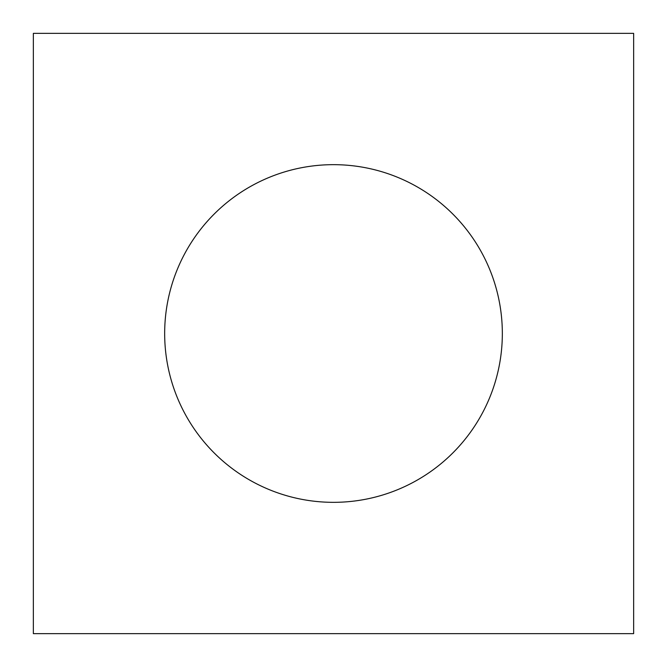 <?xml version="1.0" encoding="UTF-8"?>
<svg xmlns="http://www.w3.org/2000/svg" width="667" height="667" viewBox="0 0 667 667"><rect width="100%" height="100%" fill="white"/><g stroke="black" fill="none" stroke-linecap="round" stroke-linejoin="round"><path stroke-width="1" d="M33.35 33.35L633.65 33.35L633.65 633.65L33.35 633.65L33.35 33.35M502.334 333.5A168.834 168.834 0 0 0 333.5 164.666A168.834 168.834 0 0 0 164.666 333.5A168.834 168.834 0 0 0 333.5 502.334A168.834 168.834 0 0 0 502.334 333.5"/></g></svg>
